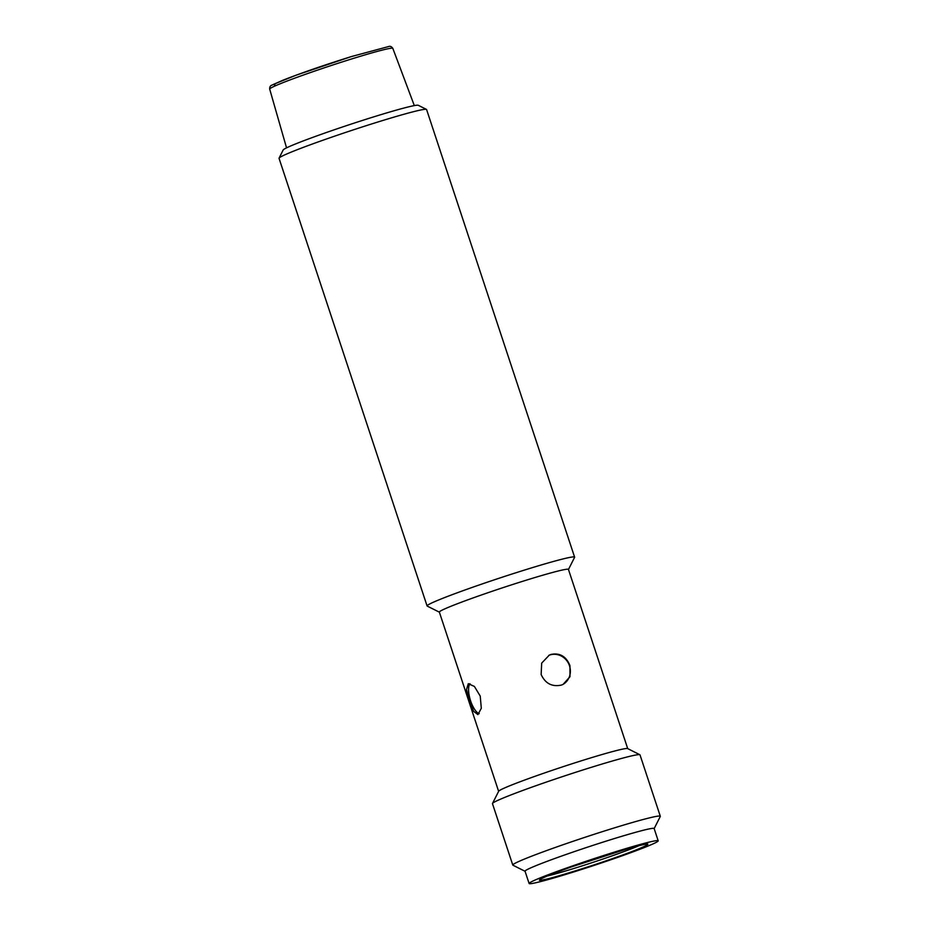 <?xml version="1.0" encoding="UTF-8"?>
<svg xmlns="http://www.w3.org/2000/svg" width="930" height="930" viewBox="0 0 930 930"><rect width="100%" height="100%" fill="white"/><g stroke="black" fill="none" stroke-linecap="round" stroke-linejoin="round"><path stroke-width="1.4" d="M574.612 557.151L426.579 109.519A77.69 3.685 161.7 0 0 426.44 109.391A77.69 3.685 161.7 0 0 378.696 121.749A77.69 3.685 161.7 0 0 279.081 158.123A77.69 3.685 161.7 0 0 279.047 158.321L427.079 605.942A77.69 3.685 -18.3 0 1 526.729 569.369A77.69 3.685 -18.3 0 1 574.612 557.151A77.69 3.685 -18.3 0 1 574.589 557.337L568.463 569.486M439.379 612.173L427.219 606.081A77.69 3.685 -18.3 0 1 427.079 605.942M498.62 791.325L439.355 612.103A67.983 3.22 -18.3 0 1 526.543 580.099A67.983 3.22 -18.3 0 1 568.439 569.404L627.715 748.627M426.44 109.391L418.279 105.288A71.226 3.371 161.7 0 0 374.511 116.622A71.226 3.371 161.7 0 0 283.185 149.963L279.081 158.123M480.229 696.082L481.31 708.276L477.892 714.612L473.591 711.287L469.441 701.15L466.523 689.514L468.302 683.69L474.405 686.456L480.229 696.082M525.066 871.294L512.918 865.202A77.69 3.685 -18.3 0 1 512.779 865.063L492.47 803.66A77.69 3.685 -18.3 0 1 492.505 803.462L498.678 791.232A67.983 3.22 -18.3 0 1 585.842 759.403A67.983 3.22 -18.3 0 1 627.622 748.58L639.863 754.73A77.69 3.685 -18.3 0 1 640.003 754.869L660.312 816.273A77.69 3.685 -18.3 0 1 660.288 816.459L654.162 828.595M561.267 685.108C552.001 687.014 545.294 683.48 541.144 674.529L541.667 663.137L549.293 655.115L551.118 654.406C559.941 652.697 566.207 656.429 569.939 665.589L569.985 676.715L563.069 684.399L561.267 685.108M469.952 683.69A16.182 5.906 -107.2 0 0 470.58 700.802A16.182 5.906 -107.2 0 0 479.217 713.67M492.505 803.462A77.69 3.685 -18.3 0 1 592.119 767.087A77.69 3.685 -18.3 0 1 639.863 754.73M562.545 684.643A16.182 15.054 64.8 0 0 569.509 665.799A16.182 15.054 64.8 0 0 548.781 655.371M512.779 865.063A77.69 3.685 -18.3 0 1 517.464 862.098A77.69 3.685 -18.3 0 1 612.428 828.49A77.69 3.685 -18.3 0 1 660.312 816.273M525.171 871.34A67.983 3.22 -18.3 0 1 529.147 868.62A67.983 3.22 -18.3 0 1 602.105 842.417A67.983 3.22 -18.3 0 1 654.115 828.7M571.253 866.958C595.061 858.402 633.609 846.451 642.897 844.731C656.08 841.638 641.642 848.427 616.055 857.355C592.247 865.9 553.699 877.862 544.41 879.582C531.228 882.675 545.666 875.886 571.253 866.958M529.112 883.5L525.043 871.224A67.983 3.22 -18.3 0 1 562.859 855.6A67.983 3.22 -18.3 0 1 654.139 828.525L658.196 840.813A67.983 3.22 -18.3 0 1 620.38 856.425A67.983 3.22 -18.3 0 1 529.112 883.5A67.983 3.22 -18.3 0 1 566.928 867.888A67.983 3.22 -18.3 0 1 658.196 840.813M639.189 845.603A54.382 2.581 -18.3 0 1 614.23 855.112A54.382 2.581 -18.3 0 1 547.235 876.014M269.688 89.094C269.607 86.862 270.398 85.525 272.06 85.083L282.871 80.236C301.262 73.005 324.059 65.135 351.261 56.602L388.519 46.57C390.123 45.93 391.553 46.535 392.82 48.372A64.844 3.069 161.7 0 0 352.854 58.578A64.844 3.069 161.7 0 0 269.688 89.094L286.545 147.858M351.215 56.625L295.868 75.272L273.42 84.386L275.908 85.572M646.025 844.161L646.304 844.219C646.745 844.196 645.943 843.58 628.169 848.579L571.299 866.934C551.537 874.142 541.33 878.199 540.69 879.141L540.876 878.943M392.82 48.372L414.327 105.602"/></g></svg>
